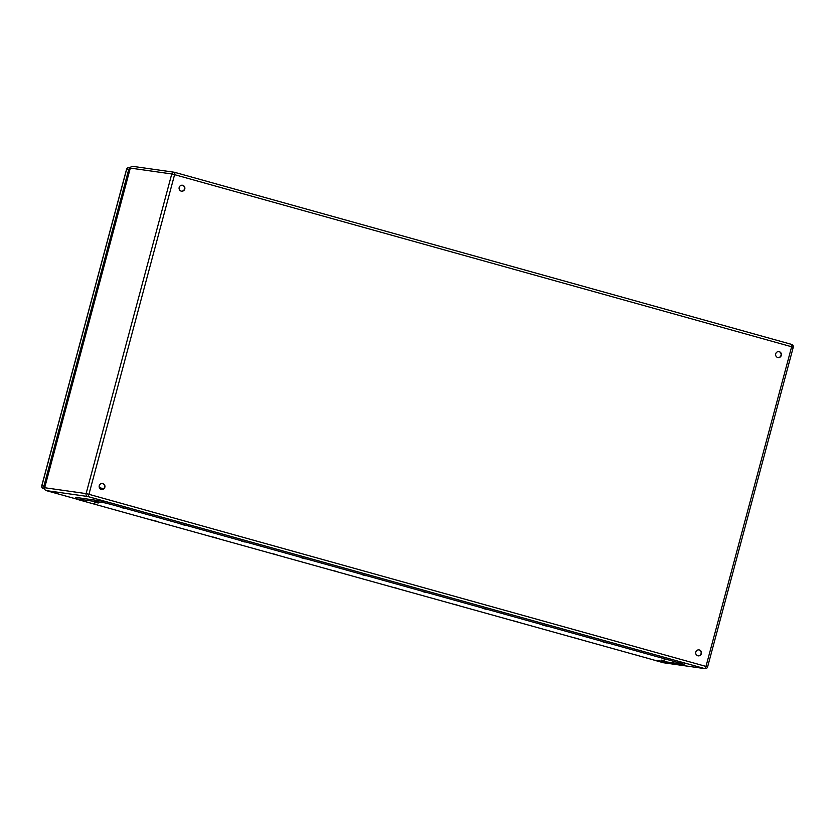 <?xml version="1.0" encoding="UTF-8"?>
<svg xmlns="http://www.w3.org/2000/svg" width="835" height="835" viewBox="0 0 835 835"><rect width="100%" height="100%" fill="white"/><g stroke="black" fill="none" stroke-linecap="round" stroke-linejoin="round"><path stroke-width="1.25" d="M657.594 660.652L662.98 662.322L655.037 660.287M99.261 485.688A3.027 2.902 -81.9 0 1 104.928 486.878A3.027 2.902 -81.9 0 1 101.63 489.467A3.027 2.902 -81.9 0 1 99.261 485.688M695.795 652.083A3.027 2.902 -81.9 0 1 701.463 653.262A3.027 2.902 -81.9 0 1 698.175 655.851A3.027 2.902 -81.9 0 1 695.795 652.083M775.715 353.821A3.027 2.902 -81.9 0 1 781.383 355.011A3.027 2.902 -81.9 0 1 778.084 357.589A3.027 2.902 -81.9 0 1 775.715 353.821M179.181 187.437A3.027 2.902 -81.9 0 1 184.848 188.626A3.027 2.902 -81.9 0 1 181.55 191.205A3.027 2.902 -81.9 0 1 179.181 187.437M101.494 489.446A3.027 2.902 98.1 0 0 104.573 487.212A3.027 2.902 98.1 0 0 102.34 483.465M698.029 655.83A3.027 2.902 98.1 0 0 698.885 649.849M777.949 357.568A3.027 2.902 98.1 0 0 781.028 355.345A3.027 2.902 98.1 0 0 778.794 351.587M181.414 191.184A3.027 2.902 98.1 0 0 184.493 188.95A3.027 2.902 98.1 0 0 182.26 185.203M684.053 664.378L684.397 663.084L680.702 661.904L111.504 503.15L105.043 501.553L75.922 497.409L75.359 498.704L79.054 499.883L654.713 660.245L683.834 664.378L680.358 663.199L111.159 504.444L104.699 502.847L75.359 498.704L46.238 490.604A2.348 0.658 105.6 0 1 46.217 490.594L87.675 496.491L704.719 668.595A2.348 2.255 98.1 0 0 705.001 668.647A2.348 2.348 0 0 0 707.6 666.935L793.25 347.276L791.632 346.765L174.588 174.661L88.938 494.31L705.982 666.413L791.632 346.765A2.348 0.658 105.6 0 0 791.611 344.406L174.567 172.302L791.59 344.396A2.348 0.658 105.6 0 1 791.611 344.406A2.348 2.348 0 0 1 793.25 347.276L793.156 347.276M96.15 504.392L92.341 503.348L96.15 504.392M124.519 508.421L120.71 507.388L124.519 508.421M156.427 521.207L152.617 520.163L156.427 521.207M184.796 525.236L180.986 524.192L184.796 525.236M216.693 538.022L212.883 536.978L216.693 538.022M245.072 542.051L241.252 541.007L245.072 542.051M276.969 554.826L273.16 553.793L276.969 554.826M305.339 558.865L301.529 557.822L305.339 558.865M337.246 571.641L333.436 570.597L337.246 571.641M365.615 575.67L361.805 574.626L365.615 575.67M397.523 588.456L393.713 587.412L397.523 588.456M425.892 592.485L422.082 591.441L425.892 592.485M457.799 605.271L453.989 604.227L457.799 605.271M486.168 609.299L482.359 608.256L486.168 609.299M518.076 622.075L514.266 621.031L518.076 622.075M546.445 626.104L542.635 625.071L546.445 626.104M578.352 638.89L574.543 637.846L578.352 638.89M606.721 642.919L602.912 641.875L606.721 642.919M638.618 655.705L634.809 654.661L638.618 655.705M666.998 659.734L663.178 658.69L666.998 659.734M98.217 503.035L94.407 501.992L98.217 503.035M664.921 661.101L661.111 660.057L664.921 661.101M99.355 487.598L103.582 488.778L99.344 487.588M129.863 169.421A1.346 1.294 -81.9 0 0 129.613 169.933L44.829 486.346A1.346 1.294 -81.9 0 0 44.798 486.909M130.239 168.023A2.348 2.255 98.1 0 0 128.684 169.672L43.9 486.085A2.348 2.255 98.1 0 0 44.495 488.392M663.261 662.698A2.348 0.658 105.6 0 1 663.24 662.687A2.348 2.348 0 0 0 663.564 662.76A2.348 2.255 98.1 0 1 663.282 662.708A2.348 0.658 105.6 0 1 663.261 662.698L653.795 660.057L663.282 662.708L704.719 668.595A2.348 0.658 105.6 0 0 705.982 666.413L707.6 666.935M171.76 173.962L130.323 168.075L44.672 487.723L86.109 493.61L171.76 173.962L174.588 174.661A2.348 0.658 105.6 0 0 174.567 172.302A2.348 2.348 0 0 0 174.264 172.24A2.348 2.255 98.1 0 0 171.76 173.962M44.579 487.723A2.348 2.348 0 0 0 46.217 490.594A2.348 2.255 98.1 0 1 44.672 487.723L130.229 168.065A2.348 2.348 0 0 1 132.828 166.353A2.348 2.255 98.1 0 0 130.323 168.075M86.109 493.61A2.348 2.255 98.1 0 0 87.675 496.491A2.348 0.658 105.6 0 0 88.938 494.31L86.109 493.61M174.567 172.302A2.348 0.658 105.6 0 0 174.546 172.292A2.348 2.255 98.1 0 0 174.264 172.24L132.828 166.353M680.358 663.199L680.702 661.904M111.159 504.444L111.504 503.15M104.699 502.847L105.043 501.553M75.578 498.714L75.922 497.409M128.684 169.672L126.628 169.38L41.844 485.793L43.9 486.085M44.547 488.83L43.389 488.663A2.348 0.658 105.6 0 0 43.41 488.663A2.348 2.255 -81.9 0 1 41.844 485.793L41.75 485.793A2.348 2.348 0 0 0 43.389 488.663M126.628 169.38A2.348 2.255 -81.9 0 1 129.133 167.658A2.348 2.348 0 0 0 126.534 169.369L41.75 485.793M75.38 498.735L46.217 490.594M663.564 662.76L705.001 668.647M130.312 167.825L129.133 167.658"/></g></svg>
